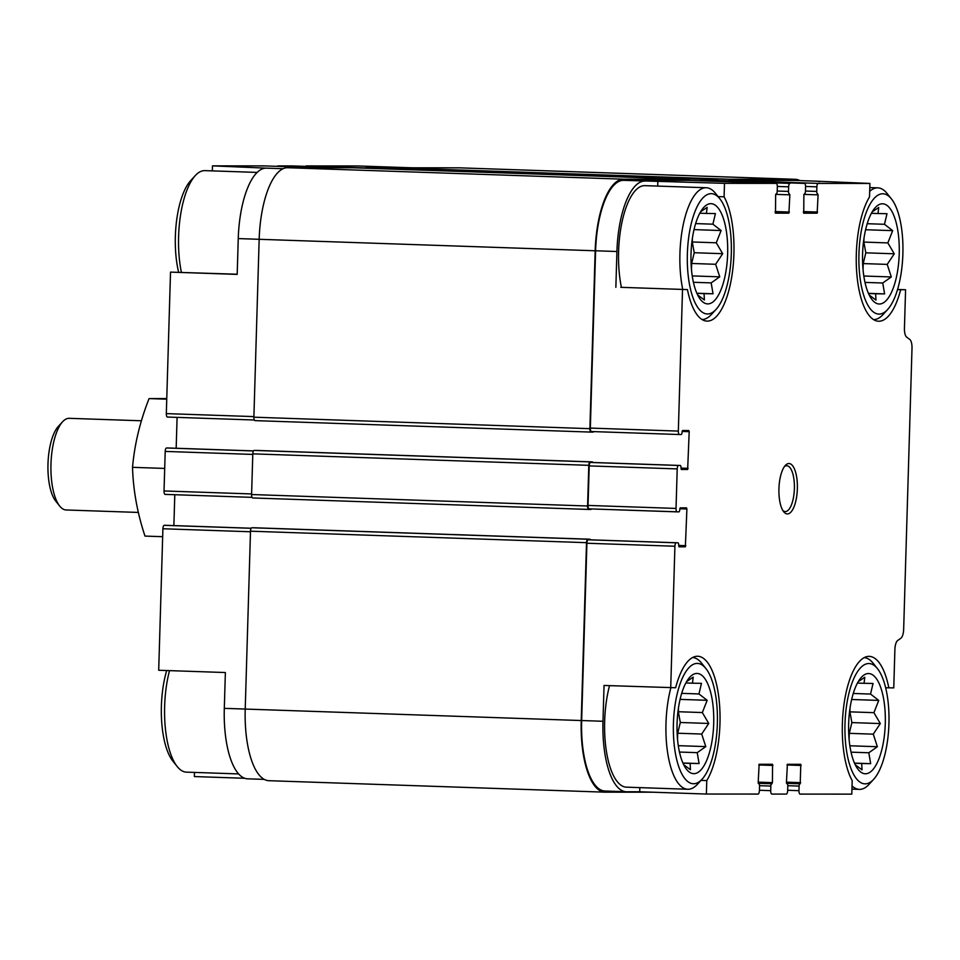 <?xml version="1.0" encoding="UTF-8"?>
<svg xmlns="http://www.w3.org/2000/svg" width="960" height="960" viewBox="0 0 960 960"><rect width="100%" height="100%" fill="white"/><g stroke="black" fill="none" stroke-linecap="round" stroke-linejoin="round"><path stroke-width="1.44" d="M850.044 707.952L849.924 711.852L851.868 722.592L849.288 733.344L849.108 739.38M868.452 673.548A50.148 18.3 92 0 0 861.372 677.316A50.148 18.3 92 0 0 848.676 723.048A50.148 18.3 92 0 0 858.216 769.548A50.148 18.3 92 0 0 884.568 734.016A50.148 18.3 92 0 0 868.452 673.548M858.204 681.684L864.78 677.256L864.06 683.304L873.048 683.46L870.54 694.056L878.736 700.416L873.912 712.668L880.32 723.564L873.276 734.16L877.368 746.724L868.8 752.772L870.672 763.668L861.684 763.512L862.032 769.86L855.276 764.796M863.988 238.188L863.868 242.088L865.812 252.828L863.232 263.58L863.052 269.616M882.396 203.784A50.148 18.3 92 0 0 875.316 207.552A50.148 18.3 92 0 0 862.62 253.296A50.148 18.3 92 0 0 872.16 299.784A50.148 18.3 92 0 0 898.512 264.252A50.148 18.3 92 0 0 882.396 203.784M872.148 211.92L878.724 207.492L878.004 213.54L886.992 213.696L884.484 224.292L892.68 230.652L887.856 242.904L894.264 253.8L887.22 264.396L891.3 276.96L882.744 283.008L884.616 293.904L875.628 293.748L875.976 300.096L869.22 295.032M692.412 238.08L692.292 241.98L694.236 252.72L691.656 263.46L691.476 269.508M710.82 203.676A50.148 18.3 92 0 0 703.74 207.444A50.148 18.3 92 0 0 691.044 253.176A50.148 18.3 92 0 0 700.584 299.676A50.148 18.3 92 0 0 726.936 264.144A50.148 18.3 92 0 0 710.82 203.676M700.572 211.812L707.148 207.372L706.428 213.432L715.416 213.588L712.908 224.184L721.104 230.544L716.28 242.796L722.688 253.692L715.644 264.288L719.736 276.84L711.168 282.888L713.04 293.784L704.052 293.628L704.4 299.988L697.644 294.924M678.468 707.844L678.348 711.732L680.304 722.484L677.712 733.224L677.532 739.272M696.876 673.44A50.148 18.3 92 0 0 689.796 677.208A50.148 18.3 92 0 0 677.1 722.94A50.148 18.3 92 0 0 686.64 769.44A50.148 18.3 92 0 0 712.992 733.908A50.148 18.3 92 0 0 696.876 673.44M686.628 681.576L693.204 677.136L692.484 683.196L701.472 683.352L698.964 693.948L707.16 700.296L702.336 712.56L708.744 723.456L701.7 734.052L705.792 746.604L697.224 752.652L699.096 763.548L690.108 763.392L690.456 769.752L683.7 764.688M885.648 687.78L893.76 687.888L894.9 649.38A9.168 3.348 -88 0 1 897.648 640.524L900.912 638.184A9.168 3.348 -88 0 0 903.66 629.328L912 348.312A9.168 3.348 -88 0 0 909.78 339.456L906.648 337.104A9.168 3.348 -88 0 1 904.44 328.248L905.58 289.74L897.576 289.464M888.84 687.888A67.344 24.576 92 0 0 869.256 656.364A67.344 24.576 92 0 0 843.948 704.64A67.344 24.576 92 0 0 852.192 780.672L851.796 794.136L800.112 794.1A3.444 1.26 -88 0 1 800.1 794.1A3.444 1.26 -88 0 1 798.96 790.668L799.092 786.084A2.292 0.84 -88 0 1 800.004 783.792L786.492 783.324L800.004 783.792M701.016 780.384L706.776 780.576L706.368 794.04L639.708 791.76L639.828 787.62M706.776 780.576A67.344 24.576 92 0 0 719.592 705.348A67.344 24.576 92 0 0 697.68 656.256A67.344 24.576 92 0 0 675.636 687.744L604.044 685.464L602.988 721.272L581.652 720.54L586.908 543.24A3.444 1.26 -88 0 1 588.264 539.796L589.944 539.808A2.292 0.84 -88 0 1 589.956 539.808A2.292 0.84 -88 0 1 589.968 539.808L677.952 542.808A2.292 0.84 -88 0 1 677.952 542.808A2.292 0.84 -88 0 1 678.708 545.1L679.08 546.816L685.356 546.816L678.84 546.6M244.776 778.284L194.364 776.556L194.484 772.416M250.488 531.756L162.9 528.756L158.7 670.26L225.372 672.54L224.304 708.348A70.5 25.728 -88 0 0 247.644 778.824A70.5 25.728 -88 0 0 247.956 778.824M411.696 167.796L357.912 165.96L306.228 165.924A3.444 1.26 -88 0 0 305.604 166.368M819.504 181.716A70.5 25.728 -88 0 0 816.636 181.176A70.5 25.728 -88 0 0 816.324 181.176L869.916 183.444L869.52 196.908A67.344 24.576 92 0 0 856.692 272.136A67.344 24.576 92 0 0 878.604 321.228A67.344 24.576 92 0 0 900.66 289.74L905.58 289.74M897.528 289.632L900.66 289.74M718.092 196.608L724.092 196.812L724.5 183.348L623.424 180.336L688.176 180.372A3.444 1.26 -88 0 1 688.188 180.372A3.444 1.26 -88 0 1 688.212 180.372L776.184 183.384A3.444 1.26 -88 0 1 776.196 183.384A3.444 1.26 -88 0 1 777.336 186.816L777.192 191.4A2.292 0.84 -88 0 1 776.292 193.692L775.632 194.844L775.5 213.168L788.892 213.18L775.188 212.712M657.684 186.084L657.828 181.068M620.784 287.316L687.444 289.596L620.784 287.316M212.34 170.88L212.484 165.864L266.076 168.132A70.5 25.728 -88 0 0 238.248 238.584L237.192 274.392L170.52 272.112L237.192 274.224M167.46 417.048L254.34 420.012L167.472 417.048A3.444 1.26 -88 0 1 167.46 417.048A3.444 1.26 -88 0 1 166.32 413.616L170.52 272.112M212.484 165.864L264.168 165.9A3.444 1.26 -88 0 1 264.18 165.9A3.444 1.26 -88 0 1 264.204 165.9L317.952 167.736L264.18 165.9M162.9 528.756A3.444 1.26 -88 0 1 164.256 525.324L165.936 525.324A2.292 0.84 -88 0 1 165.948 525.324A2.292 0.84 -88 0 1 165.96 525.324L251.208 528.24L165.948 525.324M173.88 525.6L174.792 494.712M165.168 494.388L252.048 497.352L165.18 494.388A3.444 1.26 -88 0 1 165.168 494.388A3.444 1.26 -88 0 1 164.028 490.956L165.204 451.416A3.444 1.26 -88 0 1 166.56 447.984L168.228 447.984A2.292 0.84 -88 0 1 168.24 447.984A2.292 0.84 -88 0 1 168.252 447.984L253.5 450.9L168.24 447.984M176.172 448.26L177.084 417.384M277.356 166.344A3.444 1.26 -88 0 1 277.98 165.912L292.416 165.924A3.444 1.26 -88 0 1 292.428 165.924A3.444 1.26 -88 0 1 292.452 165.924L346.2 167.76L292.428 165.924M605.292 791.028A70.5 25.728 -88 0 1 604.98 791.016A70.5 25.728 -88 0 1 581.652 720.54M652.584 792.204L605.256 792.168A71.652 26.148 -88 0 1 604.944 792.168A71.652 26.148 -88 0 1 581.232 720.54L586.512 542.664A3.444 1.26 -88 0 1 587.868 539.232L589.956 539.232A2.292 0.84 -88 0 1 589.968 539.232A2.292 0.84 -88 0 1 590.508 539.82M685.356 546.816L686.904 509.016L686.52 507.864L680.232 507.864L679.764 509.58A2.292 0.84 -88 0 1 678.864 511.872L589.188 508.86A3.444 1.26 -88 0 1 589.176 508.86A3.444 1.26 -88 0 1 588.036 505.428L589.212 465.9A3.444 1.26 -88 0 1 590.568 462.456L592.236 462.468A2.292 0.84 -88 0 1 592.248 462.468A2.292 0.84 -88 0 1 592.26 462.468L680.244 465.468A2.292 0.84 -88 0 1 681.012 467.76L681.372 469.476L687.648 469.488L681.132 469.26M591.384 508.944A2.292 0.84 -88 0 1 590.844 509.436L588.756 509.436A3.444 1.26 -88 0 1 588.732 509.436A3.444 1.26 -88 0 1 587.592 506.004L588.804 465.324A3.444 1.26 -88 0 1 590.16 461.892L592.26 461.892A2.292 0.84 -88 0 1 592.8 462.48M687.648 469.488L689.196 431.676L688.812 430.524L682.536 430.524L682.068 432.24A2.292 0.84 -88 0 1 681.156 434.532L679.488 434.532A3.444 1.26 -88 0 1 679.464 434.532L591.48 431.532A3.444 1.26 -88 0 1 591.468 431.532A3.444 1.26 -88 0 1 590.328 428.088L595.596 250.776A70.5 25.728 -88 0 1 623.424 180.336M593.676 431.604A2.292 0.84 -88 0 1 593.136 432.096L591.048 432.096A3.444 1.26 -88 0 1 591.036 432.096A3.444 1.26 -88 0 1 589.896 428.664L595.176 250.776A71.652 26.148 -88 0 1 623.448 179.184L688.416 179.232A3.444 1.26 -88 0 1 688.44 179.232A3.444 1.26 -88 0 1 689.328 180.42M701.364 180.828A3.444 1.26 -88 0 1 701.988 180.384L716.424 180.396A3.444 1.26 -88 0 1 716.436 180.396A3.444 1.26 -88 0 1 716.46 180.396L804.444 183.396A3.444 1.26 -88 0 1 804.444 183.396A3.444 1.26 -88 0 1 805.584 186.84L805.44 191.424A2.292 0.84 -88 0 1 804.54 193.716L803.88 194.856L803.748 213.192L817.14 213.204L803.436 212.724M700.716 180.804A3.444 1.26 -88 0 1 701.808 179.244L716.664 179.244A3.444 1.26 -88 0 1 716.688 179.244A3.444 1.26 -88 0 1 717.576 180.432M706.368 794.04L758.052 794.076A3.444 1.26 -88 0 0 759.408 790.632L759.552 786.048A2.292 0.84 -88 0 0 758.784 783.756L758.184 782.616L759.144 764.28L772.548 764.292L772.416 782.628L771.756 783.768A2.292 0.84 -88 0 0 770.844 786.06L770.712 790.644A3.444 1.26 -88 0 0 771.852 794.076A3.444 1.26 -88 0 1 771.852 794.076L786.3 794.088A3.444 1.26 -88 0 0 787.656 790.656L787.8 786.072A2.292 0.84 -88 0 0 787.032 783.78L786.432 782.628L787.392 764.304L800.796 764.316L800.208 783.792M716.424 180.396L789.984 183.384A3.444 1.26 -88 0 0 788.628 186.828L788.496 191.412A2.292 0.84 -88 0 0 789.252 193.704A2.292 0.84 -88 0 1 789.252 193.704L789.864 194.844L788.892 213.18M869.916 183.444L818.232 183.408A3.444 1.26 -88 0 0 816.876 186.84L816.744 191.424A2.292 0.84 -88 0 0 817.5 193.716A2.292 0.84 -88 0 1 817.5 193.716L818.1 194.868L817.14 213.204M269.256 780.696A71.652 26.148 -88 0 1 268.932 780.696A71.652 26.148 -88 0 1 245.22 709.068L250.5 531.192A3.444 1.26 -88 0 1 251.856 527.76L253.956 527.76A2.292 0.84 -88 0 1 253.968 527.76L589.956 539.232L253.968 527.76M252.732 497.964L588.732 509.436L252.744 497.964A3.444 1.26 -88 0 1 252.732 497.964A3.444 1.26 -88 0 1 251.592 494.532L252.804 453.852A3.444 1.26 -88 0 1 254.16 450.42L256.248 450.42A2.292 0.84 -88 0 1 256.26 450.42A2.292 0.84 -88 0 1 256.272 450.42L592.26 461.892L256.26 450.42M591.012 432.096L255.036 420.624A3.444 1.26 -88 0 1 255.024 420.624A3.444 1.26 -88 0 1 253.884 417.192L259.164 239.304A71.652 26.148 -88 0 1 287.448 167.712L352.416 167.76A3.444 1.26 -88 0 1 352.428 167.76A3.444 1.26 -88 0 1 352.44 167.76L688.416 179.232L352.428 167.76M365.184 168.192A3.444 1.26 -88 0 1 365.808 167.772L380.664 167.772A3.444 1.26 -88 0 1 380.676 167.772A3.444 1.26 -88 0 1 380.688 167.784L716.688 179.244M393.432 168.216A3.444 1.26 -88 0 1 394.056 167.784L459.024 167.832A71.652 26.148 -88 0 1 459.336 167.832A71.652 26.148 -88 0 1 459.66 167.856M728.964 180.828A3.444 1.26 -88 0 1 730.056 179.256L795.024 179.304A71.652 26.148 -88 0 1 795.348 179.304A71.652 26.148 -88 0 1 799.968 180.612M729.612 180.84A3.444 1.26 -88 0 1 730.236 180.408L794.988 180.444A70.5 25.728 -88 0 1 795.312 180.456A70.5 25.728 -88 0 1 795.624 180.468M602.988 721.272A70.5 25.728 -88 0 0 626.316 791.748A70.5 25.728 -88 0 0 626.628 791.748L639.708 791.76M670.716 687.744L674.916 546.24A3.444 1.26 -88 0 1 676.272 542.808L589.944 539.808M589.176 508.86L677.172 511.872A3.444 1.26 -88 0 1 677.172 511.872A3.444 1.26 -88 0 1 676.032 508.428L677.208 468.9A3.444 1.26 -88 0 1 678.564 465.468L592.248 462.468M591.468 431.532L679.464 434.532A3.444 1.26 -88 0 1 678.336 431.088L682.524 289.596M644.748 181.068A70.5 25.728 -88 0 0 616.92 251.508L615.864 287.316M724.5 183.348L776.184 183.384M788.892 463.536A25.224 9.204 92 0 0 785.328 465.432A25.224 9.204 92 0 0 778.944 488.424A25.224 9.204 92 0 0 783.744 511.812A25.224 9.204 92 0 0 797.004 493.944A25.224 9.204 92 0 0 788.892 463.536M687.444 289.596A67.344 24.576 92 0 0 707.028 321.108A67.344 24.576 92 0 0 732.348 272.844A67.344 24.576 92 0 0 724.092 196.812M626.76 787.176A65.916 24.048 -88 0 1 626.472 787.164A65.916 24.048 -88 0 1 606.6 752.496A65.916 24.048 -88 0 1 609.528 685.656M621.408 287.34A65.916 24.048 -88 0 1 622.452 220.044A65.916 24.048 -88 0 1 644.616 185.64A65.916 24.048 -88 0 1 644.904 185.652L706.248 187.74A65.916 24.048 92 0 0 705.948 187.74A65.916 24.048 92 0 0 683.784 222.144A65.916 24.048 92 0 0 682.74 289.428M257.112 172.416L204.9 170.628A65.916 24.048 92 0 0 204.612 170.628A65.916 24.048 92 0 0 195.3 175.572L190.608 180.696A60.18 21.96 92 0 0 178.632 272.22M195.3 175.572A65.916 24.048 92 0 0 181.392 272.316M702.036 319.5A65.916 24.048 92 0 0 711.348 314.544L716.04 309.432A60.18 21.96 92 0 0 731.28 254.556A60.18 21.96 92 0 0 719.82 198.756A60.18 21.96 92 0 0 711.12 193.656A60.18 21.96 92 0 0 687.432 265.464A60.18 21.96 92 0 0 716.04 309.432M719.82 198.756L715.488 193.332A65.916 24.048 92 0 0 706.248 187.74M891.396 198.876A60.18 21.96 92 0 0 882.684 193.764A60.18 21.96 92 0 0 859.008 265.572A60.18 21.96 92 0 0 887.616 309.54A60.18 21.96 92 0 0 902.856 254.664A60.18 21.96 92 0 0 891.396 198.876L887.064 193.452A65.916 24.048 92 0 0 877.824 187.86A65.916 24.048 92 0 0 877.524 187.848A65.916 24.048 92 0 0 869.688 191.352M873.612 319.62A65.916 24.048 92 0 0 882.924 314.664L887.616 309.54M166.704 670.536A60.18 21.96 92 0 0 172.884 761.124L177.216 766.548A65.916 24.048 92 0 0 186.456 772.14L238.68 773.928M169.524 670.632A65.916 24.048 92 0 0 177.216 766.548M670.872 687.744A65.916 24.048 92 0 0 667.932 754.584A65.916 24.048 92 0 0 687.804 789.264A65.916 24.048 92 0 0 697.404 784.308L702.096 779.196A60.18 21.96 92 0 0 717.336 724.32A60.18 21.96 92 0 0 705.876 668.52A60.18 21.96 92 0 0 697.176 663.408A60.18 21.96 92 0 0 673.488 735.216A60.18 21.96 92 0 0 702.096 779.196M705.876 668.52L701.544 663.096A65.916 24.048 92 0 0 692.592 657.516M852.036 785.868A65.916 24.048 92 0 0 859.38 789.372A65.916 24.048 92 0 0 868.98 784.428L873.672 779.304A60.18 21.96 92 0 0 888.912 724.428A60.18 21.96 92 0 0 877.452 668.64A60.18 21.96 92 0 0 868.752 663.528A60.18 21.96 92 0 0 845.064 735.336A60.18 21.96 92 0 0 873.672 779.304M877.452 668.64L873.12 663.216A65.916 24.048 92 0 0 864.168 657.636M782.892 510.552A22.932 8.364 92 0 0 785.232 511.584A22.932 8.364 92 0 0 794.376 488.952A22.932 8.364 92 0 0 786.792 465.756A22.932 8.364 92 0 0 786.696 465.756A22.932 8.364 92 0 0 784.392 466.62M685.848 682.968L692.484 683.196M681.672 693.348L698.964 693.948M680.064 699.372L707.16 700.296M678.348 711.732L702.336 712.56M680.304 722.484L708.744 723.456M677.712 733.224L701.7 734.052M678.3 745.668L705.792 746.604M679.476 752.052L697.224 752.652M682.92 762.996L699.096 763.548M682.98 763.152L690.108 763.392M699.792 213.204L706.428 213.432M695.616 223.584L712.908 224.184M694.008 229.608L721.104 230.544M692.292 241.98L716.28 242.796M694.236 252.72L722.688 253.692M691.656 263.46L715.644 264.288M692.244 275.904L719.736 276.84M693.42 282.288L711.168 282.888M696.864 293.232L713.04 293.784M696.924 293.388L704.052 293.628M871.368 213.312L878.004 213.54M867.192 223.704L884.484 224.292M865.584 229.728L892.68 230.652M863.868 242.088L887.856 242.904M865.812 252.828L894.264 253.8M863.232 263.58L887.22 264.396M863.82 276.012L891.3 276.96M864.996 282.396L882.744 283.008M868.428 293.352L884.616 293.904M868.5 293.508L875.628 293.748M857.424 683.076L864.06 683.304M853.248 693.468L870.54 694.056M851.64 699.492L878.736 700.416M849.924 711.852L873.912 712.668M851.868 722.592L880.32 723.564M849.288 733.344L873.276 734.16M849.876 745.776L877.368 746.724M851.052 752.16L868.8 752.772M854.496 763.116L870.672 763.668M854.556 763.26L861.684 763.512M141.42 420.78L69.264 418.32A45.852 16.728 92 0 0 62.592 421.764L58.272 426.468A40.584 14.808 92 0 0 48 463.476A40.584 14.808 92 0 0 55.728 501.096L59.712 506.076A45.852 16.728 92 0 0 66.144 509.976A45.852 16.728 92 0 0 66.348 509.976M62.592 421.764A45.852 16.728 92 0 0 50.988 463.572A45.852 16.728 92 0 0 59.712 506.076M162.672 536.688L144.984 536.088C137.34 513.048 133.188 490.128 132.528 467.328C134.556 444.3 140.064 421.38 149.064 398.592L166.764 398.532M149.064 398.592L166.752 399.192M132.528 467.328L164.688 468.42M365.4 167.952L306.228 165.924M581.232 720.54L224.304 708.348M253.908 416.604L166.32 413.616M595.176 250.776L238.248 238.584M283.056 168.708L266.076 168.132M800.664 782.64L786.444 782.16M801.168 765.456L786.996 764.976M771.756 783.768L758.256 783.312M771.96 783.768L758.244 783.3M772.416 782.628L758.196 782.136M772.92 765.432L758.748 764.952M251.172 528.288L164.256 525.324M685.812 545.676L678.708 545.436M686.904 509.016L679.8 508.764M251.604 493.944L164.028 490.956M252.78 454.416L165.204 451.416M253.464 450.948L166.56 447.984M688.104 468.336L681 468.096M689.196 431.676L682.092 431.436M789.348 212.04L775.14 211.548M789.864 194.844L775.68 194.364M331.764 167.748L277.98 165.912M817.596 212.052L803.376 211.572M818.1 194.868L803.928 194.388M730.056 179.256L394.056 167.784M795.024 179.304L459.024 167.832M586.512 542.664L250.5 531.192M587.868 539.232L251.856 527.76M587.592 506.004L251.592 494.532M588.804 465.324L252.804 453.852M590.16 461.892L254.16 450.42M589.896 428.664L253.884 417.192M623.448 179.184L287.448 167.712M701.808 179.244L365.808 167.772M716.664 179.244L380.664 167.772M816.876 186.84L805.584 186.456M818.232 183.408L730.236 180.408M816.324 181.176L794.988 180.444M798.96 790.668L787.668 790.272M799.092 786.084L787.8 785.688M770.712 790.644L759.42 790.26M770.844 786.06L759.552 785.676M674.916 546.24L586.908 543.24M676.272 542.808L588.264 539.796M676.032 508.428L588.036 505.428M677.208 468.9L589.212 465.9M678.564 465.468L590.568 462.456M678.336 431.088L590.328 428.088M616.92 251.508L595.596 250.776M788.496 191.412L777.204 191.028M788.628 186.828L777.336 186.444M789.984 183.384L701.988 180.384M816.744 191.424L805.452 191.04M264.312 779.388L247.644 778.824M795.348 179.304L459.336 167.832M604.944 792.168L268.932 780.696M591.036 432.096L255.024 420.624M816.636 181.176L795.312 180.456M626.316 791.748L604.98 791.016M776.196 183.384L688.188 180.372M869.796 187.584L877.824 187.86M626.472 787.164L687.804 789.264M851.94 789.12L859.38 789.372M66.144 509.976L138.348 512.436"/></g></svg>

